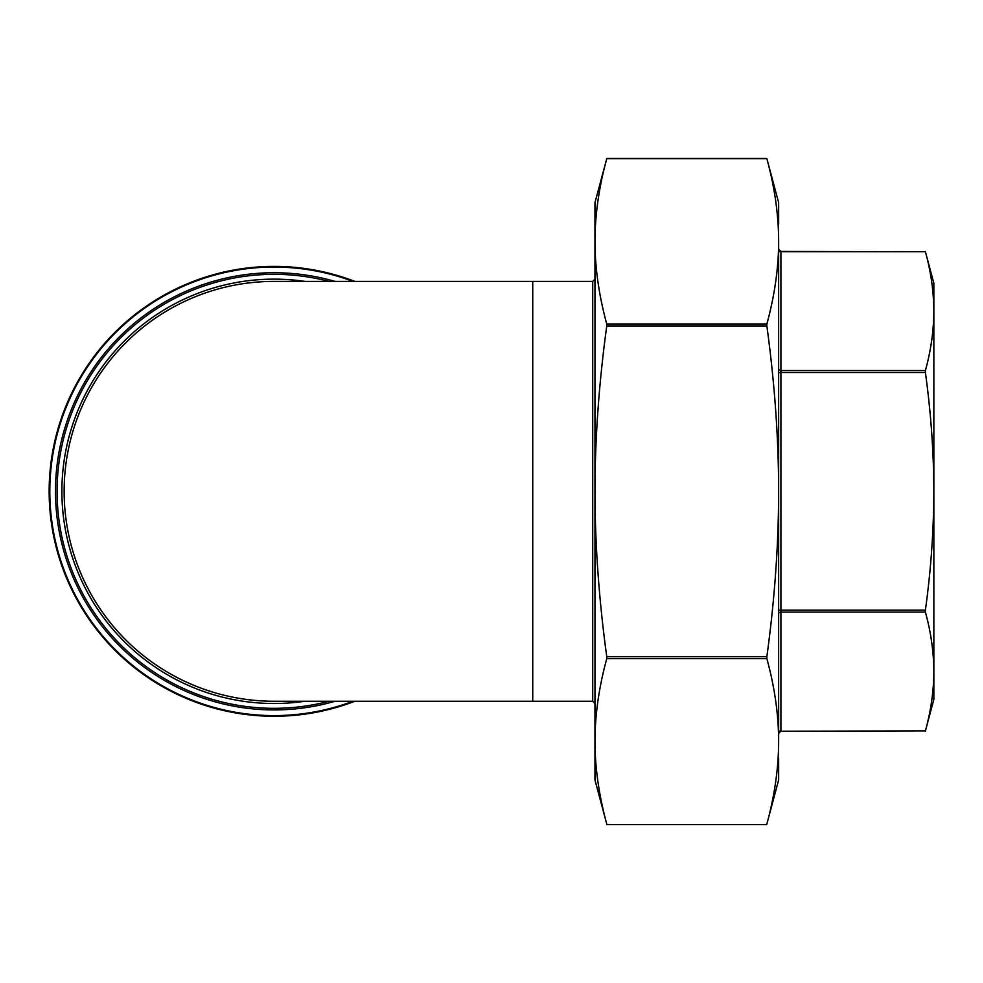 <?xml version="1.0" encoding="UTF-8"?>
<svg xmlns="http://www.w3.org/2000/svg" width="983" height="983" viewBox="0 0 983 983"><rect width="100%" height="100%" fill="white"/><g stroke="black" fill="none" stroke-linecap="round" stroke-linejoin="round"><path stroke-width="1.47" d="M532.737 281.396L532.737 701.26L274.073 701.26A209.932 209.932 0 0 1 64.141 491.328A209.932 209.932 0 0 1 274.073 281.396L592.712 281.396L592.712 701.26L594.961 703.509M606.843 158.361L606.757 158.668C598.966 187.151 595.034 214.712 594.961 241.351L594.961 202.67L606.843 158.361L766.777 158.361L778.647 202.67L778.647 224.038M594.961 223.669L594.961 241.351C595.034 267.978 598.966 295.539 606.757 324.021L606.757 325.975C598.966 382.952 595.034 438.062 594.961 491.328C595.034 544.582 598.966 599.704 606.757 656.681L606.757 658.635C598.966 687.117 595.034 714.678 594.961 741.305L594.961 758.987M778.647 241.351L778.647 741.305C778.585 714.678 774.653 687.117 766.863 658.635L766.863 656.681C774.653 599.704 778.585 544.582 778.647 491.328C778.585 438.062 774.653 382.952 766.863 325.975L766.863 324.021C774.653 295.539 778.585 267.978 778.647 241.351C778.585 214.712 774.653 187.151 766.863 158.668L606.757 158.668M925.396 370.554L780.907 370.554L780.907 251.439L925.396 251.734C930.901 271.603 933.715 291.41 933.85 311.144L933.85 491.328C933.715 451.861 930.901 412.258 925.396 372.508L925.396 370.554C930.901 350.685 933.715 330.878 933.85 311.144L933.85 283.276L925.322 251.439M925.322 611.266L925.396 610.148C930.901 570.398 933.715 530.795 933.85 491.328L933.85 671.512C933.715 651.778 930.901 631.971 925.396 612.09L925.322 611.266M925.396 730.922L780.907 731.217L925.396 730.922C930.901 711.041 933.715 691.233 933.85 671.512L933.85 699.38L925.322 731.217M532.737 701.26L592.712 701.26M354.826 281.396A224.923 224.923 0 0 0 49.15 491.328A224.923 224.923 0 0 0 354.826 701.26M166.274 688.739L164.444 687.719A224.923 224.923 0 0 1 159.369 684.807L155.142 682.239A224.923 224.923 0 0 1 153.004 680.887M160.327 685.372L159.258 684.733M158.324 684.18L157.599 683.75M157.108 683.443L153.348 681.108M155.142 682.239L151.026 679.609M167.798 689.562A224.923 224.923 0 0 1 165.734 688.444M184.62 697.697L182.543 696.787M182.801 696.898L171.607 691.553M187.409 698.888L189.105 699.577M185.652 698.139L184.509 697.647M177.997 694.698L176.178 693.826M174.913 693.212L174.224 692.88M211.652 707.416L208.937 706.605M204.513 705.229L202.879 704.688M201.294 704.147L198.775 703.275M198.222 703.078L197.165 702.698M196.87 702.587L195.838 702.206M195.482 702.071L192.852 701.076M265.324 716.079L258.259 715.698A224.923 224.923 0 0 1 257.927 715.673M242.137 713.965A224.923 224.923 0 0 1 241.806 713.928L234.912 712.81M282.821 716.079A224.923 224.923 0 0 1 270.042 716.214M295.232 715.255A224.923 224.923 0 0 1 285.168 715.98M307.593 713.744A224.923 224.923 0 0 1 305.258 714.076A224.923 224.923 0 0 1 301.253 714.604M327.388 709.837A224.923 224.923 0 0 1 325.103 710.39A224.923 224.923 0 0 1 321.158 711.262M353.72 701.678A224.923 224.923 0 0 1 353.413 701.788L347.663 703.877M350.108 703.005L347.97 703.767M344.541 704.934L343.559 705.253M348.412 703.607A224.923 224.923 0 0 1 336.813 707.318M345.094 704.75L341.666 705.855M147.106 676.992A224.923 224.923 0 0 1 145.177 675.653L144.956 675.493M141.675 673.146L140.704 672.433M140.925 672.605L135.445 668.452A224.923 224.923 0 0 1 133.59 666.99M274.073 701.26A209.932 209.932 0 0 1 64.141 491.328M778.647 758.606L778.647 779.974L766.691 824.639C774.592 795.898 778.585 768.116 778.647 741.305M594.961 741.305C595.034 768.116 599.028 795.898 606.929 824.639L594.961 779.974L594.961 241.351M606.929 824.639L766.691 824.639M209.391 706.752L203.567 704.909M199.475 703.521L195.052 701.911M163.952 687.449L160.426 685.421M766.863 324.021L606.757 324.021M925.396 251.734L780.907 251.734A2.249 1.954 -0 0 1 778.647 249.793M778.647 368.613A2.249 1.954 180 0 0 780.907 370.554L780.907 372.508L778.647 372.508M778.647 610.148L780.907 610.148L780.907 612.09A2.249 1.954 0 0 0 778.647 614.043M925.396 610.148L780.907 610.148L780.907 372.508L925.396 372.508M778.647 732.863A2.249 1.954 180 0 1 780.907 730.922L780.907 612.09L925.396 612.09M766.863 656.681L606.757 656.681M304.89 281.396A212.181 212.181 0 0 0 61.892 491.328A212.181 212.181 0 0 0 304.89 701.26M328.998 701.26A216.997 216.997 0 0 1 57.075 491.328A216.997 216.997 0 0 1 328.998 281.396M334.982 281.396A218.582 218.582 0 0 0 55.49 491.328A218.582 218.582 0 0 0 334.982 701.26M352.971 701.26A224.259 224.259 0 0 1 49.814 491.328A224.259 224.259 0 0 1 352.971 281.396M606.757 658.635L766.863 658.635M606.757 325.975L766.863 325.975M592.712 281.396L594.961 279.147M780.907 731.217L778.647 733.465M780.907 251.439L778.647 249.178"/></g></svg>
